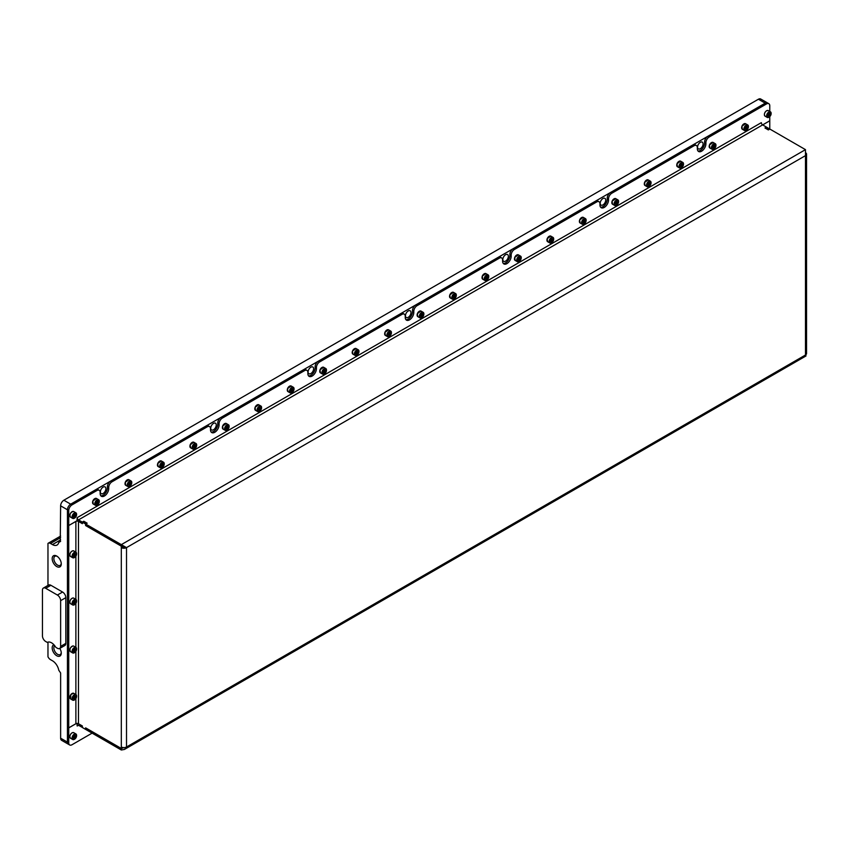 <?xml version="1.0" encoding="UTF-8"?>
<svg xmlns="http://www.w3.org/2000/svg" width="849" height="849" viewBox="0 0 849 849"><rect width="100%" height="100%" fill="white"/><g stroke="black" fill="none" stroke-linecap="round" stroke-linejoin="round"><path stroke-width="1.27" d="M57.17 556.339A5.253 3.035 -120 0 0 54.93 556.275A5.253 3.035 -120 0 0 53.848 558.684A5.253 3.035 -120 0 0 56.14 563.969A5.253 3.035 -120 0 0 60.183 565.381A5.253 3.035 -120 0 0 61.255 563.418M61.277 563.927A6.421 3.714 -120 0 0 56.734 556.063A6.421 3.714 -120 0 0 52.182 558.684A6.421 3.714 -120 0 0 56.734 566.548A6.421 3.714 -120 0 0 61.277 563.927M55.418 646.736A8.257 4.765 -120 0 0 51.534 642.799A8.257 4.765 -120 0 0 47.661 642.258A1.836 1.061 60 0 1 46.801 642.141L45.697 641.504A4.585 2.653 60 0 1 42.45 635.88L42.45 590.161A4.585 2.653 60 0 1 43.405 588.06A4.585 2.653 60 0 1 45.697 588.293L57.382 595.032A4.585 2.653 60 0 1 60.629 600.657L60.629 646.376A4.585 2.653 60 0 1 59.674 648.477A4.585 2.653 60 0 1 57.382 648.254L56.278 647.617A1.836 1.061 60 0 1 55.418 646.736M53.911 644.752A6.421 3.714 -120 0 0 52.182 647.872A6.421 3.714 -120 0 0 56.734 655.746A6.421 3.714 -120 0 0 61.277 653.125A6.421 3.714 -120 0 0 59.801 648.403M54.665 645.654A5.253 3.035 -120 0 0 53.848 647.872A5.253 3.035 -120 0 0 56.14 653.157A5.253 3.035 -120 0 0 60.183 654.568A5.253 3.035 -120 0 0 61.255 652.605M703.078 143.916A3.905 2.25 120 0 0 702.272 142.133A3.905 2.25 120 0 0 699.258 143.173A3.905 2.25 120 0 0 697.56 147.1A3.905 2.25 120 0 0 698.366 148.893A3.905 2.25 120 0 0 701.37 147.843A3.905 2.25 120 0 0 703.078 143.916M605.708 200.131A3.905 2.25 120 0 0 604.902 198.348A3.905 2.25 120 0 0 601.899 199.388A3.905 2.25 120 0 0 600.19 203.314A3.905 2.25 120 0 0 601.007 205.108A3.905 2.25 120 0 0 604.01 204.057A3.905 2.25 120 0 0 605.708 200.131M508.349 256.345A3.905 2.25 120 0 0 507.543 254.562A3.905 2.25 120 0 0 504.529 255.602A3.905 2.25 120 0 0 502.831 259.529A3.905 2.25 120 0 0 503.637 261.312A3.905 2.25 120 0 0 506.641 260.272A3.905 2.25 120 0 0 508.349 256.345M410.98 312.559A3.905 2.25 120 0 0 410.173 310.776A3.905 2.25 120 0 0 407.17 311.816A3.905 2.25 120 0 0 405.461 315.743A3.905 2.25 120 0 0 406.268 317.526A3.905 2.25 120 0 0 409.282 316.486A3.905 2.25 120 0 0 410.98 312.559M313.61 368.774A3.905 2.25 120 0 0 312.803 366.991A3.905 2.25 120 0 0 309.8 368.031A3.905 2.25 120 0 0 308.091 371.958A3.905 2.25 120 0 0 308.909 373.74A3.905 2.25 120 0 0 311.912 372.7A3.905 2.25 120 0 0 313.61 368.774M216.251 424.988A3.905 2.25 120 0 0 215.444 423.205A3.905 2.25 120 0 0 212.43 424.245A3.905 2.25 120 0 0 210.732 428.172A3.905 2.25 120 0 0 211.539 429.955A3.905 2.25 120 0 0 214.542 428.915A3.905 2.25 120 0 0 216.251 424.988M105.902 488.695A3.905 2.25 120 0 0 105.096 486.912A3.905 2.25 120 0 0 102.082 487.952A3.905 2.25 120 0 0 100.384 491.879A3.905 2.25 120 0 0 101.19 493.662A3.905 2.25 120 0 0 104.194 492.622A3.905 2.25 120 0 0 105.902 488.695M767.581 102.973A4.585 2.653 120 0 0 767.528 102.931A4.585 2.653 120 0 0 765.225 103.164L70.69 504.157A4.585 2.653 120 0 0 67.442 509.771L67.442 742.132A4.585 2.653 120 0 0 68.387 744.233L61.574 740.296A4.585 2.653 -60 0 1 60.629 738.195L60.629 672.981L58.772 670.222A9.18 5.296 60 0 0 52.447 660.766L50.494 659.641A4.585 2.653 -120 0 1 47.969 656.776L47.969 642.141M698.005 151.005A6.06 3.502 120 0 0 702.378 148.66A6.06 3.502 120 0 0 704.606 143.035L704.606 141.91A4.585 2.653 -60 0 1 707.843 136.296L765.225 103.164L758.412 99.227L63.866 500.22L70.69 504.157L95.608 489.767A4.585 2.653 -60 0 1 97.911 489.533L99.206 490.287A4.585 2.653 120 0 0 96.913 490.51L95.608 489.767M758.412 99.227A4.585 2.653 -60 0 1 760.704 99.004L767.528 102.931M60.629 541.365L58.772 542.437A9.18 5.296 60 0 1 57.032 545.047A9.18 5.296 60 0 1 52.447 544.591L50.494 543.466A4.585 2.653 -120 0 0 48.202 543.243A4.585 2.653 -120 0 0 47.969 543.402L47.969 585.428M60.237 541.588L60.629 505.845A4.585 2.653 -60 0 1 63.866 500.22M60.629 646.376L65.819 643.383A4.585 2.653 60 0 1 64.864 645.484L59.674 648.477M65.819 643.383L65.819 597.654L60.629 600.657M57.382 595.032L62.571 592.04A4.585 2.653 60 0 1 65.819 597.654M62.571 592.04L50.887 585.29L45.697 588.293M43.405 588.06L48.595 585.067A4.585 2.653 60 0 1 50.887 585.29M92.106 733.133L71.985 744.753A4.585 2.653 -60 0 1 69.692 744.976L68.387 744.233A4.585 2.653 -60 0 1 67.442 742.132L67.442 524.799L68.737 525.552L68.737 510.525A4.585 2.653 -60 0 1 71.985 504.9L96.913 490.51M503.277 263.434A6.06 3.502 120 0 0 507.638 261.089A6.06 3.502 120 0 0 509.867 255.464L509.867 254.339A4.585 2.653 -60 0 1 513.114 248.715L595.425 201.202A4.585 2.653 -60 0 1 597.717 200.969L599.012 201.722A4.585 2.653 120 0 0 596.72 201.945L595.425 201.202M513.114 248.715L514.42 249.468L596.72 201.945M600.646 207.22A6.06 3.502 120 0 0 605.008 204.874A6.06 3.502 120 0 0 607.237 199.25L607.237 198.125A4.585 2.653 -60 0 1 610.484 192.5L692.784 144.988A4.585 2.653 -60 0 1 695.087 144.755L696.382 145.508A4.585 2.653 120 0 0 694.089 145.731L692.784 144.988M610.484 192.5L611.779 193.254L694.089 145.731M405.907 319.649A6.06 3.502 120 0 0 410.279 317.303A6.06 3.502 120 0 0 412.508 311.679L412.508 310.554A4.585 2.653 -60 0 1 415.755 304.929L498.055 257.417A4.585 2.653 -60 0 1 500.348 257.183L501.653 257.937A4.585 2.653 120 0 0 499.361 258.16L498.055 257.417M415.755 304.929L417.05 305.682L499.361 258.16M308.548 375.863A6.06 3.502 120 0 0 312.91 373.518A6.06 3.502 120 0 0 315.138 367.893L315.138 366.768A4.585 2.653 -60 0 1 318.386 361.143L400.696 313.631A4.585 2.653 -60 0 1 402.988 313.398L404.283 314.151A4.585 2.653 120 0 0 401.991 314.374L400.696 313.631M318.386 361.143L319.68 361.897L401.991 314.374M211.178 432.077A6.06 3.502 120 0 0 215.55 429.732A6.06 3.502 120 0 0 217.768 424.107L217.768 422.982A4.585 2.653 -60 0 1 221.016 417.358L303.326 369.846A4.585 2.653 -60 0 1 305.619 369.612L306.913 370.366A4.585 2.653 120 0 0 304.621 370.589L303.326 369.846M221.016 417.358L222.321 418.111L304.621 370.589M100.829 495.784A6.06 3.502 120 0 0 105.202 493.439A6.06 3.502 120 0 0 107.43 487.814L107.43 486.689A4.585 2.653 -60 0 1 110.667 481.065L205.957 426.049A4.585 2.653 -60 0 1 208.26 425.827L209.554 426.58A4.585 2.653 120 0 0 207.262 426.803L205.957 426.049M110.667 481.065L111.972 481.818L207.262 426.803M125.196 546.894A1.836 1.061 0 0 1 122.617 546.873L121.311 547.626A3.672 2.123 0 0 0 126.512 547.626L121.322 544.634L805.478 149.636L805.478 155.632A3.672 2.123 0 0 0 806.55 154.136A3.672 2.123 0 0 0 806.019 153.032M806.55 154.136L806.55 353.502A3.672 2.123 180 0 1 805.478 355.009L806.009 355.933L124.453 749.434L126.512 747.003A3.672 2.123 180 0 1 121.322 747.003L121.311 748.457L85.611 727.848L85.611 729.387L82.374 727.508L82.374 725.98L78.479 723.73A1.836 1.061 180 0 0 75.879 723.73L68.737 727.848L68.737 525.552L75.879 521.435L75.879 552.158M765.225 128.125L766.53 127.148L769.767 129.101M765.225 127.902L768.472 129.77L769.767 129.027L769.767 120.813L762.667 124.92M125.567 547.085L126.512 547.626L126.512 747.003L805.478 355.009L805.478 155.632L126.512 547.626M121.322 747.003L121.311 546.162L85.611 525.552L85.611 524.013L82.374 522.146L82.374 523.674L78.479 521.435A1.836 1.061 0 0 0 75.879 521.435M122.617 546.873L122.617 546.172M805.478 149.636L769.841 129.059L768.345 129.918L764.97 127.976L766.456 127.106L762.635 124.899A1.836 1.061 60 0 1 761.33 122.649L77.174 517.646A1.836 1.061 -120 0 0 78.479 519.896L82.3 522.103L83.796 521.244L87.171 523.196L85.685 524.056L85.611 525.552M86.916 523.345L85.611 524.013M86.916 523.271L83.669 521.392L82.374 522.146M122.617 747.481L121.311 748.457M125.217 546.873L121.322 546.13L121.322 544.634L85.685 524.056M85.685 525.552L121.322 546.13M77.015 520.034A3.672 2.123 -120 0 0 78.479 521.392L82.374 523.568M82.3 522.103L82.3 523.6M122.967 747.555L121.322 748.5L121.322 749.996L124.453 749.434M121.322 749.996L85.685 729.429L85.685 727.922L121.322 748.5L123.88 747.619M82.374 727.434L78.479 725.269A1.836 1.061 -120 0 0 77.556 725.173A1.836 1.061 -120 0 0 77.174 726.012L78.479 725.269M82.342 725.959L78.479 723.762A3.672 2.123 -120 0 0 77.832 723.486M82.3 727.476L82.3 725.98M67.474 727.115L68.737 727.848M71.985 504.9L70.69 504.157A4.585 2.653 -60 0 0 67.442 509.771L67.474 524.788M77.174 517.646L77.015 520.734L68.737 525.52L67.442 524.767M707.843 136.296L709.148 137.039L766.53 103.918L765.225 103.164A4.585 2.653 -60 0 1 767.517 102.941L768.823 103.684A4.585 2.653 -60 0 1 769.767 105.785L769.767 111.442M99.206 490.287A4.585 2.653 120 0 1 100.161 492.388L100.161 493.513A6.06 3.502 120 0 0 101.413 496.283A6.06 3.502 120 0 0 106.083 494.659A6.06 3.502 120 0 0 108.725 488.568L108.725 487.443L107.43 486.689M761.5 123.466L761.33 122.649M769.767 116.61L769.767 120.781L78.479 519.896M766.53 103.918A4.585 2.653 -60 0 1 768.823 103.684M709.148 137.039A4.585 2.653 120 0 0 705.901 142.664L704.606 141.91M696.382 145.508A4.585 2.653 120 0 1 697.337 147.609L697.337 148.734A6.06 3.502 120 0 0 698.589 151.504A6.06 3.502 120 0 0 703.259 149.88A6.06 3.502 120 0 0 705.901 143.789L705.901 142.664M611.779 193.254A4.585 2.653 120 0 0 608.531 198.878L607.237 198.125M599.012 201.722A4.585 2.653 120 0 1 599.967 203.824L599.967 204.949A6.06 3.502 120 0 0 601.219 207.718A6.06 3.502 120 0 0 605.889 206.095A6.06 3.502 120 0 0 608.531 200.003L608.531 198.878M514.42 249.468A4.585 2.653 120 0 0 511.172 255.093L509.867 254.339M501.653 257.937A4.585 2.653 120 0 1 502.597 260.038L502.597 261.163A6.06 3.502 120 0 0 503.86 263.933A6.06 3.502 120 0 0 508.53 262.309A6.06 3.502 120 0 0 511.172 256.218L511.172 255.093M417.05 305.682A4.585 2.653 120 0 0 413.803 311.307L412.508 310.554M404.283 314.151A4.585 2.653 120 0 1 405.238 316.252L405.238 317.377A6.06 3.502 120 0 0 406.491 320.147A6.06 3.502 120 0 0 411.16 318.524A6.06 3.502 120 0 0 413.803 312.432L413.803 311.307M319.68 361.897A4.585 2.653 120 0 0 316.433 367.521L315.138 366.768M306.913 370.366A4.585 2.653 120 0 1 307.869 372.467L307.869 373.592A6.06 3.502 120 0 0 309.121 376.362A6.06 3.502 120 0 0 313.79 374.738A6.06 3.502 120 0 0 316.433 368.646L316.433 367.521M222.321 418.111A4.585 2.653 120 0 0 219.074 423.736L217.768 422.982M209.554 426.58A4.585 2.653 120 0 1 210.499 428.681L210.499 429.806A6.06 3.502 120 0 0 211.762 432.576A6.06 3.502 120 0 0 216.431 430.952A6.06 3.502 120 0 0 219.074 424.85L219.074 423.736M111.972 481.818A4.585 2.653 120 0 0 108.725 487.443M77.015 723.422L77.174 726.012M69.692 744.976A4.585 2.653 -60 0 1 68.737 742.875L68.737 727.89L76.198 723.581M67.442 727.137L68.737 727.89M768.865 117.258L769.12 117.109A2.844 1.645 120 0 0 771.136 113.617A2.844 1.645 120 0 0 769.12 112.461A2.844 1.645 120 0 0 767.114 115.942A2.844 1.645 120 0 0 769.12 117.109L768.865 117.258A3.216 1.857 -60 0 1 767.252 117.417A3.216 1.857 -60 0 1 766.764 114.838A3.216 1.857 -60 0 1 768.865 112.004A3.216 1.857 -60 0 1 770.467 111.845A3.216 1.857 -60 0 1 771.136 113.32A3.216 1.857 -60 0 1 771.125 113.479M769.682 113.331L768.557 113.978L767.995 115.432L768.557 116.228L770.245 114.137L769.682 113.331M769.268 113.575L770.245 114.137M768.759 113.862L768.387 114.827L769.682 115.581M744.658 127.743A2.844 1.645 120 0 0 744.658 130.067A2.844 1.645 120 0 0 746.409 130.215A2.844 1.645 120 0 0 748.149 128.05A2.844 1.645 120 0 0 748.415 126.734A2.844 1.645 120 0 0 746.929 125.355A2.844 1.645 120 0 0 744.658 127.743M746.282 130.29A3.216 1.857 -60 0 1 746.144 130.375A3.216 1.857 -60 0 1 744.541 130.534A3.216 1.857 -60 0 1 744.18 127.573A3.216 1.857 -60 0 1 747.757 124.962A3.216 1.857 -60 0 1 748.415 126.437A3.216 1.857 -60 0 1 748.415 126.597M746.971 128.698L747.534 127.244L746.971 126.448L745.284 128.549L745.846 129.345L746.971 128.698L745.464 128.061M746.558 126.681L747.534 127.244M746.048 126.979L745.56 127.838M73.576 518.368A2.844 1.645 120 0 0 74.585 518.092A2.844 1.645 120 0 0 76.59 514.611A2.844 1.645 120 0 0 75.582 513.178A2.844 1.645 120 0 0 72.834 515.619A2.844 1.645 120 0 0 73.576 518.368M74.457 518.166A3.216 1.857 -60 0 1 74.319 518.24A3.216 1.857 -60 0 1 73.184 518.548A3.216 1.857 -60 0 1 72.717 518.399A3.216 1.857 -60 0 1 72.515 515.067A3.216 1.857 -60 0 1 75.455 512.69A3.216 1.857 -60 0 1 75.932 512.838A3.216 1.857 -60 0 1 76.59 514.314A3.216 1.857 -60 0 1 76.59 514.462M75.55 514.558L74.585 514.473L73.608 515.683L73.608 516.977L74.585 517.073L75.55 514.558M74.256 514.876L75.55 515.863M74.107 515.067L73.608 515.916M73.608 516.51L74.585 517.073M76.59 735.722A2.844 1.645 120 0 0 74.585 734.555A2.844 1.645 120 0 0 72.568 738.046A2.844 1.645 120 0 0 74.585 739.203A2.844 1.645 120 0 0 76.59 735.722L76.59 735.425A3.216 1.857 -60 0 0 75.932 733.95L73.725 732.676A3.216 1.857 120 0 0 71.242 733.536A3.216 1.857 120 0 0 69.841 736.773A3.216 1.857 120 0 0 70.509 738.237L69.788 736.699C70.382 733.769 71.687 732.422 73.725 732.676M74.457 739.277A3.216 1.857 -60 0 1 74.319 739.352A3.216 1.857 -60 0 1 72.717 739.511A3.216 1.857 -60 0 1 72.048 738.046A3.216 1.857 -60 0 1 73.449 734.809A3.216 1.857 -60 0 1 75.932 733.95M75.55 736.964L75.55 735.669L74.585 735.584L73.608 738.089L74.585 738.184L75.55 736.964L74.256 736.221L73.608 737.028M73.608 737.622L74.585 738.184M73.576 696.095A2.844 1.645 120 0 0 72.632 699.258A2.844 1.645 120 0 0 74.585 699.852A2.844 1.645 120 0 0 75.582 698.96A2.844 1.645 120 0 0 76.59 696.371A2.844 1.645 120 0 0 73.576 696.095M74.457 699.926A3.216 1.857 -60 0 1 74.319 700A3.216 1.857 -60 0 1 72.717 700.16A3.216 1.857 -60 0 1 73.184 695.766A3.216 1.857 -60 0 1 75.932 694.599A3.216 1.857 -60 0 1 76.59 696.074A3.216 1.857 -60 0 1 76.59 696.222M74.585 698.833L75.55 696.318L74.585 696.233L73.608 697.443L73.608 698.738L74.585 698.833L73.608 698.271M74.256 696.636L75.55 697.623M74.107 696.827L73.608 697.676M75.582 647.723A2.844 1.645 120 0 0 72.834 650.154A2.844 1.645 120 0 0 73.576 652.902A2.844 1.645 120 0 0 74.585 652.637A2.844 1.645 120 0 0 76.59 649.145A2.844 1.645 120 0 0 75.582 647.723M74.457 652.701A3.216 1.857 -60 0 1 74.319 652.785A3.216 1.857 -60 0 1 73.184 653.093A3.216 1.857 -60 0 1 72.717 652.945A3.216 1.857 -60 0 1 72.515 649.602A3.216 1.857 -60 0 1 75.455 647.235A3.216 1.857 -60 0 1 75.932 647.384A3.216 1.857 -60 0 1 76.59 648.848A3.216 1.857 -60 0 1 76.59 649.007M73.608 651.523L74.585 651.608L75.55 649.103L74.585 649.018L73.608 650.228L73.608 651.523M74.256 649.421L75.55 650.398M74.107 649.612L73.608 650.461M73.608 651.045L74.585 651.608M76.59 601.177A2.844 1.645 120 0 0 74.585 600.02A2.844 1.645 120 0 0 72.568 603.501A2.844 1.645 120 0 0 74.585 604.668A2.844 1.645 120 0 0 76.59 601.177L76.59 600.88A3.216 1.857 -60 0 0 75.932 599.405L73.725 598.131A3.216 1.857 120 0 0 71.242 598.991A3.216 1.857 120 0 0 69.841 602.228A3.216 1.857 120 0 0 70.509 603.703L72.717 604.976A3.216 1.857 -60 0 1 72.048 603.501A3.216 1.857 -60 0 1 73.449 600.275A3.216 1.857 -60 0 1 75.932 599.405M73.608 602.259L73.608 603.554L74.585 603.639L75.55 601.134L74.585 601.039L73.608 602.259M74.457 604.732A3.216 1.857 -60 0 1 74.319 604.817A3.216 1.857 -60 0 1 72.717 604.976M74.256 601.442L75.55 602.429M74.107 601.633L73.608 602.482M73.608 603.077L74.585 603.639M76.59 553.962A2.844 1.645 120 0 0 74.585 552.795A2.844 1.645 120 0 0 72.568 556.286A2.844 1.645 120 0 0 74.585 557.443A2.844 1.645 120 0 0 76.59 553.962L76.59 553.665A3.216 1.857 -60 0 0 75.932 552.19L73.725 550.916A3.216 1.857 120 0 0 71.242 551.776A3.216 1.857 120 0 0 69.841 555.013A3.216 1.857 120 0 0 70.509 556.477L72.717 557.751A3.216 1.857 -60 0 1 72.048 556.286A3.216 1.857 -60 0 1 73.449 553.049A3.216 1.857 -60 0 1 75.932 552.19M73.608 555.034L73.608 556.328L74.585 556.424L75.55 553.909L74.585 553.824L73.608 555.034M74.457 557.517A3.216 1.857 -60 0 1 74.319 557.591A3.216 1.857 -60 0 1 72.717 557.751M74.256 554.227L75.55 555.204M74.107 554.418L73.608 555.267M73.608 555.862L74.585 556.424M712.205 146.484A2.844 1.645 120 0 0 712.205 148.798A2.844 1.645 120 0 0 713.945 148.957A2.844 1.645 120 0 0 715.696 146.792A2.844 1.645 120 0 0 715.962 145.476A2.844 1.645 120 0 0 714.465 144.086A2.844 1.645 120 0 0 712.205 146.484M713.829 149.031A3.216 1.857 -60 0 1 713.691 149.106A3.216 1.857 -60 0 1 712.088 149.265A3.216 1.857 -60 0 1 711.727 146.315A3.216 1.857 -60 0 1 715.293 143.704A3.216 1.857 -60 0 1 715.962 145.168A3.216 1.857 -60 0 1 715.962 145.328M714.508 147.439L715.07 145.986L714.508 145.19L712.82 147.28L713.383 148.087L714.508 147.439L713.011 146.803M714.105 145.423L715.07 145.986M713.585 145.72L713.096 146.569M679.752 165.215A2.844 1.645 120 0 0 679.752 167.54A2.844 1.645 120 0 0 681.492 167.699A2.844 1.645 120 0 0 683.233 165.534A2.844 1.645 120 0 0 683.509 164.207A2.844 1.645 120 0 0 682.012 162.828A2.844 1.645 120 0 0 679.752 165.215M681.365 167.762A3.216 1.857 -60 0 1 681.238 167.847A3.216 1.857 -60 0 1 679.625 168.006A3.216 1.857 -60 0 1 679.264 165.046A3.216 1.857 -60 0 1 682.84 162.446A3.216 1.857 -60 0 1 683.509 163.91A3.216 1.857 -60 0 1 683.498 164.069M682.055 166.171L682.617 164.727L682.055 163.921L680.367 166.022L680.93 166.818L682.055 166.171L680.558 165.534M681.641 164.165L682.617 164.727M681.131 164.462L680.643 165.311M647.299 183.957A2.844 1.645 120 0 0 647.299 186.281A2.844 1.645 120 0 0 649.039 186.43A2.844 1.645 120 0 0 650.78 184.265A2.844 1.645 120 0 0 651.056 182.949A2.844 1.645 120 0 0 649.559 181.569A2.844 1.645 120 0 0 647.299 183.957M648.912 186.504A3.216 1.857 -60 0 1 648.785 186.589A3.216 1.857 -60 0 1 647.171 186.748A3.216 1.857 -60 0 1 646.811 183.787A3.216 1.857 -60 0 1 650.387 181.177A3.216 1.857 -60 0 1 651.056 182.652A3.216 1.857 -60 0 1 651.045 182.811M649.602 184.912L650.164 183.458L649.602 182.662L647.914 184.764L648.477 185.56L649.602 184.912L648.105 184.275M649.188 182.896L650.164 183.458M648.678 183.193L648.19 184.053M614.846 202.688A2.844 1.645 120 0 0 614.846 205.012A2.844 1.645 120 0 0 616.586 205.171A2.844 1.645 120 0 0 618.327 203.007A2.844 1.645 120 0 0 618.592 201.691A2.844 1.645 120 0 0 617.106 200.3A2.844 1.645 120 0 0 614.846 202.688M616.459 205.235A3.216 1.857 -60 0 1 616.321 205.32A3.216 1.857 -60 0 1 614.718 205.479A3.216 1.857 -60 0 1 614.358 202.518A3.216 1.857 -60 0 1 617.934 199.918A3.216 1.857 -60 0 1 618.592 201.383A3.216 1.857 -60 0 1 618.592 201.542M617.149 203.643L617.711 202.2L617.149 201.404L615.461 203.495L616.024 204.301L617.149 203.643L615.642 203.017M616.735 201.638L617.711 202.2M616.225 201.935L615.737 202.784M582.382 221.43A2.844 1.645 120 0 0 582.382 223.754A2.844 1.645 120 0 0 584.133 223.913A2.844 1.645 120 0 0 585.874 221.738A2.844 1.645 120 0 0 586.139 220.422A2.844 1.645 120 0 0 584.653 219.042A2.844 1.645 120 0 0 582.382 221.43M584.006 223.977A3.216 1.857 -60 0 1 583.868 224.062A3.216 1.857 -60 0 1 582.265 224.221A3.216 1.857 -60 0 1 581.905 221.26A3.216 1.857 -60 0 1 585.47 218.649A3.216 1.857 -60 0 1 586.139 220.124A3.216 1.857 -60 0 1 586.139 220.284M584.696 222.385L585.258 220.942L584.696 220.135L583.008 222.236L583.571 223.032L584.696 222.385L583.189 221.748M584.282 220.379L585.258 220.942M583.772 220.666L583.284 221.525M549.929 240.171A2.844 1.645 120 0 0 549.929 242.496A2.844 1.645 120 0 0 551.67 242.644A2.844 1.645 120 0 0 553.421 240.479A2.844 1.645 120 0 0 553.686 239.163A2.844 1.645 120 0 0 552.19 237.784A2.844 1.645 120 0 0 549.929 240.171M551.542 242.718A3.216 1.857 -60 0 1 551.415 242.793A3.216 1.857 -60 0 1 549.812 242.952A3.216 1.857 -60 0 1 549.441 240.002A3.216 1.857 -60 0 1 553.017 237.391A3.216 1.857 -60 0 1 553.686 238.866A3.216 1.857 -60 0 1 553.686 239.015M552.232 241.127L552.795 239.673L552.232 238.877L550.545 240.978L551.107 241.774L552.232 241.127L550.736 240.49M551.829 239.11L552.795 239.673M551.309 239.407L550.821 240.267M517.476 258.903A2.844 1.645 120 0 0 517.476 261.227A2.844 1.645 120 0 0 519.217 261.386A2.844 1.645 120 0 0 520.957 259.221A2.844 1.645 120 0 0 521.233 257.905A2.844 1.645 120 0 0 519.737 256.515A2.844 1.645 120 0 0 517.476 258.903M519.089 261.45A3.216 1.857 -60 0 1 518.962 261.534A3.216 1.857 -60 0 1 517.349 261.694A3.216 1.857 -60 0 1 516.988 258.733A3.216 1.857 -60 0 1 520.564 256.133A3.216 1.857 -60 0 1 521.233 257.597A3.216 1.857 -60 0 1 521.222 257.756M519.779 259.858L520.341 258.414L519.779 257.618L518.092 259.709L518.654 260.516L519.779 259.858L518.283 259.232M519.365 257.852L520.341 258.414M518.856 258.149L518.368 258.998M485.023 277.644A2.844 1.645 120 0 0 485.023 279.968A2.844 1.645 120 0 0 486.764 280.128A2.844 1.645 120 0 0 488.504 277.952A2.844 1.645 120 0 0 488.78 276.636A2.844 1.645 120 0 0 487.284 275.256A2.844 1.645 120 0 0 485.023 277.644M486.636 280.191A3.216 1.857 -60 0 1 486.498 280.276A3.216 1.857 -60 0 1 484.896 280.435A3.216 1.857 -60 0 1 484.535 277.474A3.216 1.857 -60 0 1 488.111 274.864A3.216 1.857 -60 0 1 488.78 276.339A3.216 1.857 -60 0 1 488.769 276.498M487.326 278.599L487.888 277.156L487.326 276.349L485.639 278.451L486.201 279.247L487.326 278.599L485.83 277.963M486.912 276.594L487.888 277.156M486.403 276.88L485.915 277.74M452.57 296.386A2.844 1.645 120 0 0 452.57 298.71A2.844 1.645 120 0 0 454.311 298.859A2.844 1.645 120 0 0 456.051 296.694A2.844 1.645 120 0 0 456.316 295.378A2.844 1.645 120 0 0 454.831 293.998A2.844 1.645 120 0 0 452.57 296.386M454.183 298.933A3.216 1.857 -60 0 1 454.045 299.007A3.216 1.857 -60 0 1 452.443 299.166A3.216 1.857 -60 0 1 452.082 296.216A3.216 1.857 -60 0 1 455.658 293.605A3.216 1.857 -60 0 1 456.316 295.081A3.216 1.857 -60 0 1 456.316 295.229M454.873 297.341L455.435 295.887L454.873 295.091L453.186 297.182L453.748 297.988L454.873 297.341L453.366 296.704M454.459 295.325L455.435 295.887M453.95 295.622L453.462 296.471M420.106 315.117A2.844 1.645 120 0 0 420.106 317.441A2.844 1.645 120 0 0 421.857 317.6A2.844 1.645 120 0 0 423.598 315.435A2.844 1.645 120 0 0 423.863 314.119A2.844 1.645 120 0 0 422.377 312.729A2.844 1.645 120 0 0 420.106 315.117M421.73 317.664A3.216 1.857 -60 0 1 421.592 317.749A3.216 1.857 -60 0 1 419.99 317.908A3.216 1.857 -60 0 1 419.629 314.947A3.216 1.857 -60 0 1 423.195 312.347A3.216 1.857 -60 0 1 423.863 313.812A3.216 1.857 -60 0 1 423.863 313.971M422.409 316.072L422.972 314.629L422.409 313.822L420.733 315.924L421.295 316.73L422.409 316.072L420.913 315.446M422.006 314.066L422.972 314.629M421.486 314.363L421.008 315.212M387.653 333.859A2.844 1.645 120 0 0 387.653 336.183A2.844 1.645 120 0 0 389.394 336.342A2.844 1.645 120 0 0 391.134 334.166A2.844 1.645 120 0 0 391.41 332.85A2.844 1.645 120 0 0 389.914 331.471A2.844 1.645 120 0 0 387.653 333.859M389.267 336.406A3.216 1.857 -60 0 1 389.139 336.491A3.216 1.857 -60 0 1 387.526 336.65A3.216 1.857 -60 0 1 387.165 333.689A3.216 1.857 -60 0 1 390.742 331.078A3.216 1.857 -60 0 1 391.41 332.553A3.216 1.857 -60 0 1 391.41 332.712M389.956 334.814L390.519 333.36L389.956 332.564L388.269 334.665L388.831 335.461L389.956 334.814L388.46 334.177M389.542 332.797L390.519 333.36M389.033 333.095L388.545 333.954M355.2 352.6A2.844 1.645 120 0 0 355.2 354.924A2.844 1.645 120 0 0 356.941 355.073A2.844 1.645 120 0 0 358.681 352.908A2.844 1.645 120 0 0 358.957 351.592A2.844 1.645 120 0 0 357.461 350.202A2.844 1.645 120 0 0 355.2 352.6M356.813 355.147A3.216 1.857 -60 0 1 356.686 355.222A3.216 1.857 -60 0 1 355.073 355.381A3.216 1.857 -60 0 1 354.712 352.431A3.216 1.857 -60 0 1 358.289 349.82A3.216 1.857 -60 0 1 358.957 351.295A3.216 1.857 -60 0 1 358.947 351.444M357.503 353.555L358.066 352.102L357.503 351.306L355.816 353.396L356.378 354.203L357.503 353.555L356.007 352.919M357.089 351.539L358.066 352.102M356.58 351.836L356.092 352.685M322.747 371.331A2.844 1.645 120 0 0 322.747 373.656A2.844 1.645 120 0 0 324.488 373.815A2.844 1.645 120 0 0 326.228 371.65A2.844 1.645 120 0 0 326.494 370.323A2.844 1.645 120 0 0 325.008 368.944A2.844 1.645 120 0 0 322.747 371.331M324.36 373.878A3.216 1.857 -60 0 1 324.222 373.963A3.216 1.857 -60 0 1 322.62 374.122A3.216 1.857 -60 0 1 322.259 371.162A3.216 1.857 -60 0 1 325.836 368.562A3.216 1.857 -60 0 1 326.494 370.026A3.216 1.857 -60 0 1 326.494 370.185M325.05 372.287L325.613 370.843L325.05 370.037L323.363 372.138L323.925 372.934L325.05 372.287L323.554 371.66M324.636 370.281L325.613 370.843M324.127 370.578L323.639 371.427M290.284 390.073A2.844 1.645 120 0 0 290.284 392.397A2.844 1.645 120 0 0 292.035 392.546A2.844 1.645 120 0 0 293.775 390.381A2.844 1.645 120 0 0 294.041 389.065A2.844 1.645 120 0 0 292.555 387.685A2.844 1.645 120 0 0 290.284 390.073M291.907 392.62A3.216 1.857 -60 0 1 291.769 392.705A3.216 1.857 -60 0 1 290.167 392.864A3.216 1.857 -60 0 1 289.806 389.903A3.216 1.857 -60 0 1 293.383 387.293A3.216 1.857 -60 0 1 294.041 388.768A3.216 1.857 -60 0 1 294.041 388.927M292.597 391.028L293.16 389.574L292.597 388.778L290.91 390.88L291.472 391.676L292.597 391.028L291.09 390.391M292.183 389.012L293.16 389.574M291.674 389.309L291.186 390.169M257.831 408.815A2.844 1.645 120 0 0 257.831 411.128A2.844 1.645 120 0 0 259.571 411.287A2.844 1.645 120 0 0 261.322 409.122A2.844 1.645 120 0 0 261.588 407.807A2.844 1.645 120 0 0 260.102 406.416A2.844 1.645 120 0 0 257.831 408.815M259.454 411.362A3.216 1.857 -60 0 1 259.316 411.436A3.216 1.857 -60 0 1 257.714 411.595A3.216 1.857 -60 0 1 257.353 408.645A3.216 1.857 -60 0 1 260.919 406.034A3.216 1.857 -60 0 1 261.588 407.499A3.216 1.857 -60 0 1 261.588 407.658M260.134 409.77L260.696 408.316L260.134 407.52L258.457 409.611L259.009 410.417L260.134 409.77L258.637 409.133M259.73 407.753L260.696 408.316M259.21 408.051L258.733 408.9M225.378 427.546A2.844 1.645 120 0 0 225.378 429.87A2.844 1.645 120 0 0 227.118 430.029A2.844 1.645 120 0 0 228.859 427.864A2.844 1.645 120 0 0 229.134 426.538A2.844 1.645 120 0 0 227.638 425.158A2.844 1.645 120 0 0 225.378 427.546M226.991 430.093A3.216 1.857 -60 0 1 226.863 430.178A3.216 1.857 -60 0 1 225.25 430.337A3.216 1.857 -60 0 1 224.889 427.376A3.216 1.857 -60 0 1 228.466 424.776A3.216 1.857 -60 0 1 229.134 426.24A3.216 1.857 -60 0 1 229.124 426.4M227.681 428.501L228.243 427.058L227.681 426.251L225.993 428.352L226.556 429.148L227.681 428.501L226.184 427.864M227.267 426.495L228.243 427.058M226.757 426.792L226.269 427.641M192.925 446.287A2.844 1.645 120 0 0 192.925 448.612A2.844 1.645 120 0 0 194.665 448.76A2.844 1.645 120 0 0 196.406 446.595A2.844 1.645 120 0 0 196.681 445.279A2.844 1.645 120 0 0 195.185 443.9A2.844 1.645 120 0 0 192.925 446.287M194.538 448.834A3.216 1.857 -60 0 1 194.41 448.919A3.216 1.857 -60 0 1 192.797 449.079A3.216 1.857 -60 0 1 192.436 446.118A3.216 1.857 -60 0 1 196.013 443.507A3.216 1.857 -60 0 1 196.681 444.982A3.216 1.857 -60 0 1 196.671 445.141M195.228 447.243L195.79 445.789L195.228 444.993L193.54 447.094L194.103 447.89L195.228 447.243L193.731 446.606M194.814 445.226L195.79 445.789M194.304 445.523L193.816 446.383M160.472 465.019A2.844 1.645 120 0 0 160.472 467.343A2.844 1.645 120 0 0 162.212 467.502A2.844 1.645 120 0 0 163.953 465.337A2.844 1.645 120 0 0 164.218 464.021A2.844 1.645 120 0 0 162.732 462.631A2.844 1.645 120 0 0 160.472 465.019M162.085 467.566A3.216 1.857 -60 0 1 161.947 467.65A3.216 1.857 -60 0 1 160.344 467.81A3.216 1.857 -60 0 1 159.983 464.849A3.216 1.857 -60 0 1 163.56 462.249A3.216 1.857 -60 0 1 164.218 463.713A3.216 1.857 -60 0 1 164.218 463.872M162.775 465.974L163.337 464.53L162.775 463.734L161.087 465.825L161.65 466.632L162.775 465.974L161.278 465.348M162.361 463.968L163.337 464.53M161.851 464.265L161.363 465.114M128.008 483.76A2.844 1.645 120 0 0 128.008 486.084A2.844 1.645 120 0 0 129.759 486.244A2.844 1.645 120 0 0 131.499 484.068A2.844 1.645 120 0 0 131.765 482.752A2.844 1.645 120 0 0 130.279 481.372A2.844 1.645 120 0 0 128.008 483.76M129.632 486.307A3.216 1.857 -60 0 1 129.494 486.392A3.216 1.857 -60 0 1 127.891 486.551A3.216 1.857 -60 0 1 127.53 483.59A3.216 1.857 -60 0 1 131.096 480.98A3.216 1.857 -60 0 1 131.765 482.455A3.216 1.857 -60 0 1 131.765 482.614M130.321 484.715L130.884 483.272L130.321 482.465L128.634 484.567L129.197 485.363L130.321 484.715L128.815 484.079M129.908 482.71L130.884 483.272M129.398 482.996L128.91 483.856M95.555 502.502A2.844 1.645 120 0 0 95.555 504.826A2.844 1.645 120 0 0 97.295 504.975A2.844 1.645 120 0 0 99.046 502.81A2.844 1.645 120 0 0 99.312 501.494A2.844 1.645 120 0 0 97.815 500.114A2.844 1.645 120 0 0 95.555 502.502M97.179 505.049A3.216 1.857 -60 0 1 97.041 505.123A3.216 1.857 -60 0 1 95.438 505.282A3.216 1.857 -60 0 1 95.077 502.332A3.216 1.857 -60 0 1 98.643 499.721A3.216 1.857 -60 0 1 99.312 501.197A3.216 1.857 -60 0 1 99.312 501.345M97.858 503.457L98.42 502.003L97.858 501.207L96.17 503.308L96.733 504.104L97.858 503.457L96.361 502.82M97.455 501.441L98.42 502.003M96.935 501.738L96.446 502.597M60.629 537.619L50.494 543.466M60.629 539.868L52.447 544.591M68.737 510.525L60.629 505.845M60.629 738.195L68.737 742.875M78.479 521.435L78.479 723.73M75.879 556.148L75.879 599.383M75.879 603.363L75.879 647.352M75.879 651.342L75.879 694.567M75.879 698.557L75.879 723.73M217.768 424.107L219.074 424.85M315.138 367.893L316.433 368.646M412.508 311.679L413.803 312.432M509.867 255.464L511.172 256.218M704.606 143.035L705.901 143.789M607.237 199.25L608.531 200.003M107.43 487.814L108.725 488.568M765.045 116.143C763.824 114.509 764.323 112.705 766.562 110.72L768.26 110.572A3.216 1.857 120 0 0 766.658 110.731A3.216 1.857 120 0 0 764.556 113.564A3.216 1.857 120 0 0 765.045 116.143L767.252 117.417M764.387 114.594A3.025 1.751 -60 0 1 766.53 110.805M741.665 127.711A3.025 1.751 -60 0 1 741.941 126.278M741.973 126.299A3.216 1.857 120 0 0 742.334 129.26L741.909 126.236L745.549 123.689A3.216 1.857 120 0 0 741.973 126.299M741.952 126.236A3.025 1.751 -60 0 1 743.873 123.89M70.509 517.126C69.3 514.579 70.202 512.679 73.205 511.406L73.725 511.565A3.216 1.857 120 0 0 73.247 511.416A3.216 1.857 120 0 0 70.308 513.794A3.216 1.857 120 0 0 70.509 517.126L72.717 518.399M69.841 515.587A3.025 1.751 -60 0 1 72.048 511.767M69.841 736.624A3.025 1.751 -60 0 1 72.048 732.878M69.841 697.347A3.025 1.751 -60 0 1 70.913 694.514M70.976 694.493A3.216 1.857 120 0 0 70.509 698.886L70.902 694.471L73.725 693.325A3.216 1.857 120 0 0 70.976 694.493M70.945 694.471A3.025 1.751 -60 0 1 72.048 693.527M69.841 650.122A3.025 1.751 -60 0 1 72.048 646.301M73.247 645.962A3.216 1.857 120 0 0 70.308 648.328A3.216 1.857 120 0 0 70.509 651.671C69.3 649.124 70.202 647.214 73.205 645.94L73.725 646.1A3.216 1.857 120 0 0 73.247 645.962M69.841 602.079A3.025 1.751 -60 0 1 72.048 598.333M69.841 554.864A3.025 1.751 -60 0 1 72.048 551.118M709.212 146.442A3.025 1.751 -60 0 1 709.477 145.009A3.216 1.857 120 0 0 709.881 147.991L709.456 144.977L713.086 142.43A3.216 1.857 120 0 0 709.52 145.03M709.499 144.967A3.025 1.751 -60 0 1 711.42 142.632M676.759 165.184A3.025 1.751 -60 0 1 677.024 163.751M682.84 162.446L680.633 161.161A3.216 1.857 120 0 0 677.056 163.772A3.216 1.857 120 0 0 677.417 166.733L677.003 163.719A3.025 1.751 -60 0 1 678.967 161.363M644.306 183.925A3.025 1.751 -60 0 1 644.571 182.493M644.603 182.514A3.216 1.857 120 0 0 644.964 185.464L644.55 182.45L648.18 179.903A3.216 1.857 120 0 0 644.603 182.514M644.593 182.45A3.025 1.751 -60 0 1 646.503 180.105M611.842 202.656A3.025 1.751 -60 0 1 612.118 201.224M612.15 201.245A3.216 1.857 120 0 0 612.511 204.206L612.087 201.192L615.727 198.645A3.216 1.857 120 0 0 612.15 201.245M612.129 201.181A3.025 1.751 -60 0 1 614.05 198.836M579.389 221.398A3.025 1.751 -60 0 1 579.665 219.965A3.025 1.751 -60 0 1 581.597 217.577M579.697 219.987A3.216 1.857 120 0 0 580.058 222.947L579.634 219.933L583.274 217.376A3.216 1.857 120 0 0 579.697 219.987M546.936 240.14A3.025 1.751 -60 0 1 547.202 238.707M547.244 238.728A3.216 1.857 120 0 0 547.605 241.678L547.181 238.665L550.81 236.118A3.216 1.857 120 0 0 547.244 238.728M547.223 238.665A3.025 1.751 -60 0 1 549.144 236.319M514.483 258.871A3.025 1.751 -60 0 1 514.749 257.438A3.216 1.857 120 0 0 515.141 260.42L514.727 257.406L518.357 254.859A3.216 1.857 120 0 0 514.781 257.459M514.77 257.396A3.025 1.751 -60 0 1 516.691 255.05M482.03 277.612A3.025 1.751 -60 0 1 482.296 276.18M488.111 274.864L485.904 273.59A3.216 1.857 120 0 0 482.328 276.201A3.216 1.857 120 0 0 482.688 279.162L482.274 276.148A3.025 1.751 -60 0 1 484.227 273.792M449.567 296.354A3.025 1.751 -60 0 1 449.843 294.921A3.216 1.857 120 0 0 450.235 297.893L449.811 294.879L453.451 292.332A3.216 1.857 120 0 0 449.874 294.943M449.853 294.868A3.025 1.751 -60 0 1 451.774 292.534M417.114 315.085A3.025 1.751 -60 0 1 417.39 313.652M417.421 313.674A3.216 1.857 120 0 0 417.782 316.635L417.358 313.621L420.987 311.074A3.216 1.857 120 0 0 417.421 313.674M417.4 313.61A3.025 1.751 -60 0 1 419.321 311.265M384.661 333.827A3.025 1.751 -60 0 1 384.926 332.394L388.534 329.805A3.216 1.857 120 0 0 384.958 332.415A3.216 1.857 120 0 0 385.319 335.376L384.905 332.362M384.947 332.352A3.025 1.751 -60 0 1 386.868 330.006M352.208 352.558A3.025 1.751 -60 0 1 352.473 351.125M352.505 351.157A3.216 1.857 120 0 0 352.866 354.107L352.452 351.093L356.081 348.546A3.216 1.857 120 0 0 352.505 351.157M352.494 351.083A3.025 1.751 -60 0 1 354.404 348.748M319.744 371.3A3.025 1.751 -60 0 1 320.02 369.867A3.025 1.751 -60 0 1 321.951 367.479M320.052 369.888A3.216 1.857 120 0 0 320.413 372.849L319.999 369.835L323.628 367.288A3.216 1.857 120 0 0 320.052 369.888M287.291 390.041A3.025 1.751 -60 0 1 287.567 388.609M287.599 388.63A3.216 1.857 120 0 0 287.96 391.591L287.535 388.566L291.175 386.019A3.216 1.857 120 0 0 287.599 388.63M287.578 388.566A3.025 1.751 -60 0 1 289.498 386.221M254.838 408.772A3.025 1.751 -60 0 1 255.103 407.34A3.216 1.857 120 0 0 255.507 410.322L255.082 407.308L258.712 404.761A3.216 1.857 120 0 0 255.146 407.361M255.125 407.297A3.025 1.751 -60 0 1 257.045 404.952M222.385 427.514A3.025 1.751 -60 0 1 222.65 426.081M228.466 424.776L226.258 423.492A3.216 1.857 120 0 0 222.682 426.102A3.216 1.857 120 0 0 223.043 429.063L222.629 426.049A3.025 1.751 -60 0 1 224.592 423.693M189.932 446.256A3.025 1.751 -60 0 1 190.197 444.823M190.229 444.844A3.216 1.857 120 0 0 190.59 447.794L190.176 444.78L193.805 442.233A3.216 1.857 120 0 0 190.229 444.844M190.218 444.78A3.025 1.751 -60 0 1 192.129 442.435M157.468 464.987A3.025 1.751 -60 0 1 157.744 463.554A3.216 1.857 120 0 0 158.137 466.536L157.712 463.522L161.352 460.975A3.216 1.857 120 0 0 157.776 463.575M157.755 463.512A3.025 1.751 -60 0 1 159.676 461.166M125.015 483.728A3.025 1.751 -60 0 1 125.291 482.296L128.899 479.706A3.216 1.857 120 0 0 125.323 482.317A3.216 1.857 120 0 0 125.684 485.278L125.259 482.264M125.302 482.253A3.025 1.751 -60 0 1 127.223 479.908M92.562 502.47A3.025 1.751 -60 0 1 92.828 501.037L96.436 498.448A3.216 1.857 120 0 0 92.87 501.059A3.216 1.857 120 0 0 93.231 504.009L92.806 500.995M92.849 500.995A3.025 1.751 -60 0 1 94.77 498.65M60.629 536.069L48.202 543.243M805.828 355.625L805.478 353.916M770.467 111.845L768.26 110.572M744.541 130.534L742.334 129.26M747.757 124.962L745.549 123.689M75.932 512.838L73.725 511.565M72.717 739.511L70.509 738.237M72.717 700.16L70.509 698.886M75.932 694.599L73.725 693.325M72.717 652.945L70.509 651.671M75.932 647.384L73.725 646.1M70.509 603.703L69.788 602.153C70.382 599.224 71.687 597.887 73.725 598.131M70.509 556.477L69.788 554.938C70.382 552.009 71.687 550.661 73.725 550.916M712.088 149.265L709.881 147.991M715.293 143.704L713.086 142.43M679.625 168.006L677.417 166.733M677.003 163.719L680.633 161.161M647.171 186.748L644.964 185.464M650.387 181.177L648.18 179.903M614.718 205.479L612.511 204.206M617.934 199.918L615.727 198.645M582.265 224.221L580.058 222.947M585.47 218.649L583.274 217.376M549.812 242.952L547.605 241.678M553.017 237.391L550.81 236.118M517.349 261.694L515.141 260.42M520.564 256.133L518.357 254.859M484.896 280.435L482.688 279.162M482.274 276.148L485.904 273.59M452.443 299.166L450.235 297.893M455.658 293.605L453.451 292.332M419.99 317.908L417.782 316.635M423.195 312.347L420.987 311.074M387.526 336.65L385.319 335.376M390.742 331.078L388.534 329.805M355.073 355.381L352.866 354.107M358.289 349.82L356.081 348.546M322.62 374.122L320.413 372.849M325.836 368.562L323.628 367.288M290.167 392.864L287.96 391.591M293.383 387.293L291.175 386.019M257.714 411.595L255.507 410.322M260.919 406.034L258.712 404.761M225.25 430.337L223.043 429.063M222.629 426.049L226.258 423.492M192.797 449.079L190.59 447.794M196.013 443.507L193.805 442.233M160.344 467.81L158.137 466.536M163.56 462.249L161.352 460.975M127.891 486.551L125.684 485.278M131.096 480.98L128.899 479.706M95.438 505.282L93.231 504.009M98.643 499.721L96.436 498.448"/></g></svg>
